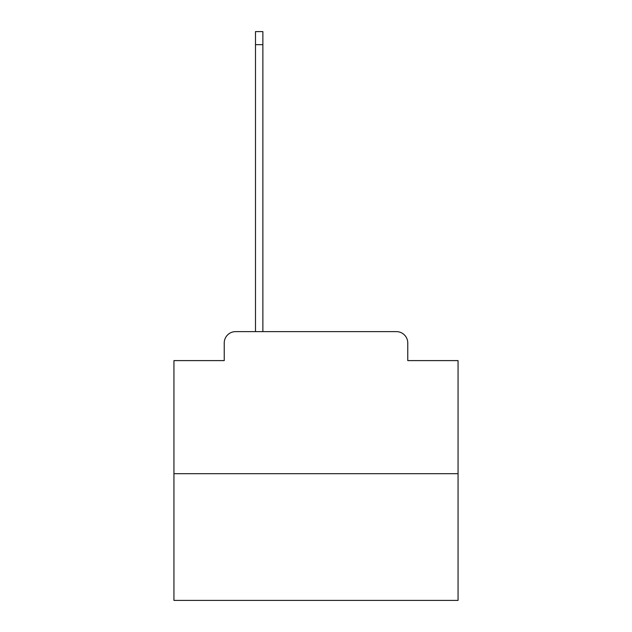 <?xml version="1.0" encoding="UTF-8"?>
<svg xmlns="http://www.w3.org/2000/svg" width="632" height="632" viewBox="0 0 632 632"><rect width="100%" height="100%" fill="white"/><g stroke="black" fill="none" stroke-linecap="round" stroke-linejoin="round"><path stroke-width="0.95" d="M224.234 342.994L224.234 360.603L224.234 342.994A11.368 11.368 0 0 1 235.594 331.626L255.486 331.626L255.486 31.6L262.873 31.6L262.873 331.626L396.406 331.626L235.594 331.626M458.058 473.684L173.942 473.684L173.942 600.4L458.058 600.4L458.058 360.603L407.766 360.603L407.766 342.994A11.368 11.368 0 0 0 396.406 331.626M173.942 473.684L173.942 360.603L224.234 360.603M407.766 360.603L407.766 342.994M255.486 44.667L262.873 44.667"/></g></svg>
